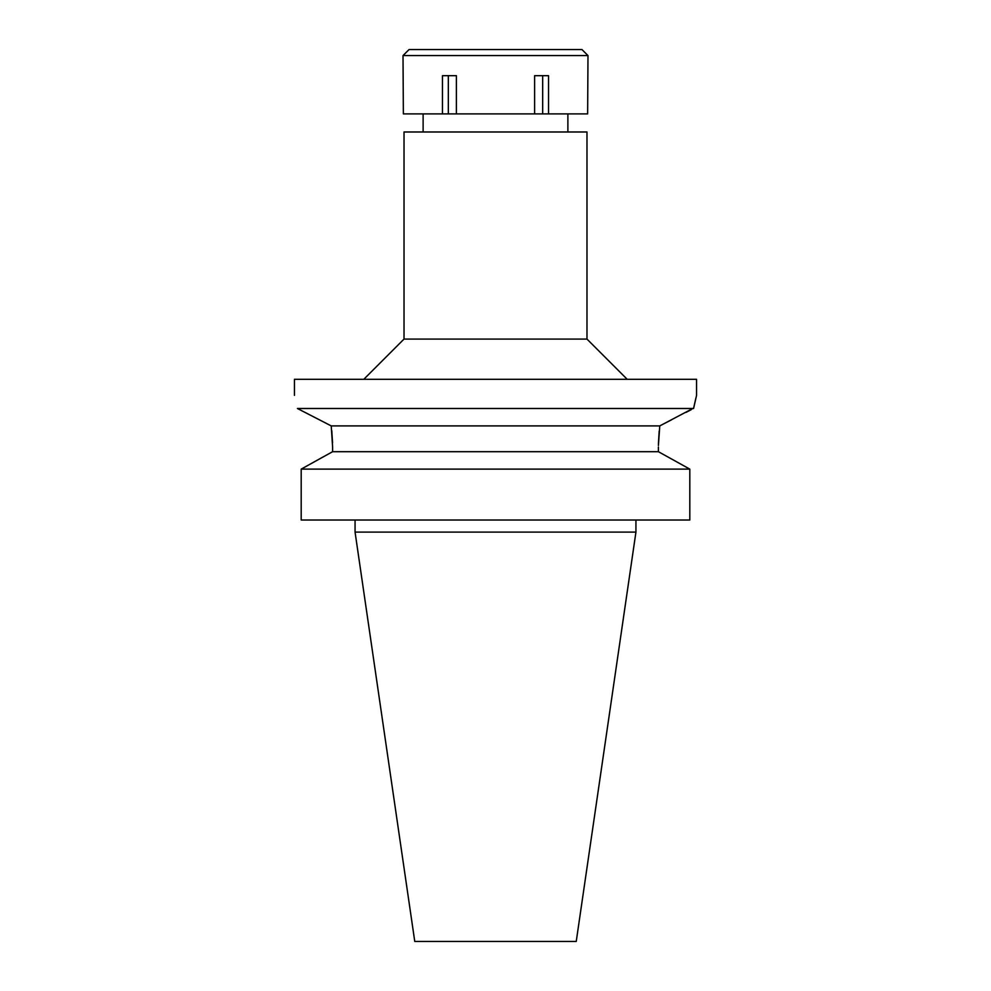 <?xml version="1.0" encoding="UTF-8"?>
<svg xmlns="http://www.w3.org/2000/svg" width="991" height="991" viewBox="0 0 991 991"><rect width="100%" height="100%" fill="white"/><g stroke="black" fill="none" stroke-linecap="round" stroke-linejoin="round"><path stroke-width="1.49" d="M586.982 131.989L404.018 131.989L404.018 339.071L586.982 339.071L586.982 131.989M332.592 446.879L331.229 425.907L297.411 408.49C293.547 391.073 293.547 391.073 297.411 408.49L693.589 408.49L696.562 395.372L696.562 379.293L294.438 379.293L294.438 395.372M659.895 425.845L693.675 408.057M693.861 407.115L695.843 398.246M663.561 423.937L671.514 419.837M685.97 412.405L691.136 409.754M331.229 425.907L659.771 425.907L658.408 445.455M658.445 443.51L659.176 431.135M297.411 408.49L299.493 409.556M304.51 412.132L308.647 414.263M316.079 418.078L319.201 419.689M327.86 424.16L329.619 425.065M331.787 430.713L332.542 442.754M658.396 447.04L658.396 451.698L689.81 469.115L301.19 469.115L332.604 451.698L332.604 447.04L332.604 451.698L658.396 451.698L689.81 469.115L689.81 520.027L301.19 520.027L301.19 469.115L324.02 456.43M635.937 532.093L576.242 941.45L414.758 941.45L355.063 532.093L635.937 532.093L635.937 520.027M534.607 113.891L587.638 113.891L587.985 55.583L403.015 55.583L403.362 113.891L534.607 113.891L534.607 75.688L548.531 75.688L548.531 113.891M542.672 75.688L542.672 113.891M456.393 113.891L456.393 75.688L442.469 75.688L442.469 113.891M448.328 75.688L448.328 113.891M587.985 55.583L581.952 49.55L409.048 49.55L403.015 55.583M567.88 131.989L567.88 113.891M423.12 131.989L423.12 113.891M404.018 339.071L363.808 379.293M586.982 339.071L627.192 379.293M355.063 532.093L355.063 520.027"/></g></svg>
